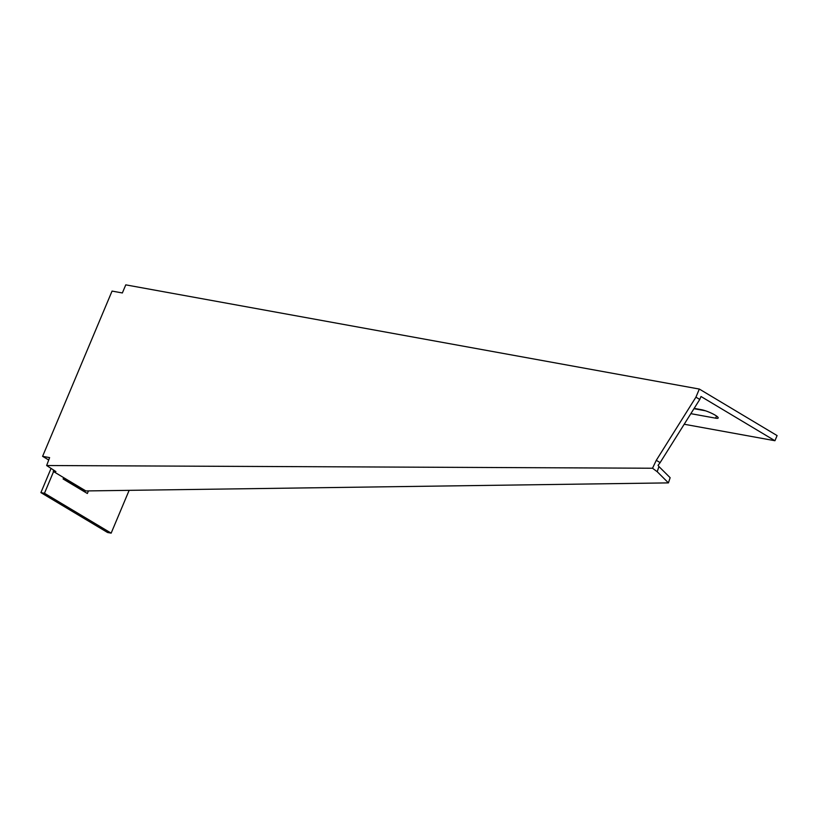 <?xml version="1.0" encoding="UTF-8"?>
<svg xmlns="http://www.w3.org/2000/svg" width="818" height="818" viewBox="0 0 818 818"><rect width="100%" height="100%" fill="white"/><g stroke="black" fill="none" stroke-linecap="round" stroke-linejoin="round"><path stroke-width="1.23" d="M63.323 478.489L64.98 478.796A8.661 5.327 120.9 0 0 65.675 478.857L53.242 471.383L55.89 471.567L46.646 465.524L49.612 457.61L42.597 456.332L112.056 291.085L122.363 292.956L125.767 284.858L699.329 389.061L695.924 397.159L656.281 460.319L660.126 462.61L658.071 465.34L658.93 466.546L670.136 477.692L668.418 482.886L85.788 490.943L82.199 490.166L63.19 478.796M695.924 397.159L699.758 399.46L660.126 462.61M46.646 465.524L652.519 468.233L656.281 460.319M684.206 424.245L774.932 440.728L701.006 396.505L699.758 399.46M699.329 389.061L777.1 435.585L774.932 440.728M693.961 408.693L705.433 410.779M690.842 413.663L715.617 418.172A10.45 1.851 -157.2 0 0 718.184 417.988A10.45 1.851 -157.2 0 0 712.417 413.663A10.45 1.851 -157.2 0 0 701.476 409.706L694.155 408.376M48.691 459.982L42.597 456.332M63.681 477.63L63.119 478.98L87.362 493.489L88.446 490.902M84.285 491.649L84.673 490.739M53.579 471.587L44.469 493.254L111.156 533.142L129.142 490.34M51.094 468.346L40.9 492.61L44.469 493.254M40.9 492.61L107.577 532.498L111.156 533.142M652.519 468.233L657.222 471.73L658.93 466.546M53.242 471.383L53.681 470.064M657.222 471.73L668.418 482.886M716.517 416.035L715.617 418.172M65.113 478.489L85.113 490.831M65.675 478.857L85.87 490.943"/></g></svg>
